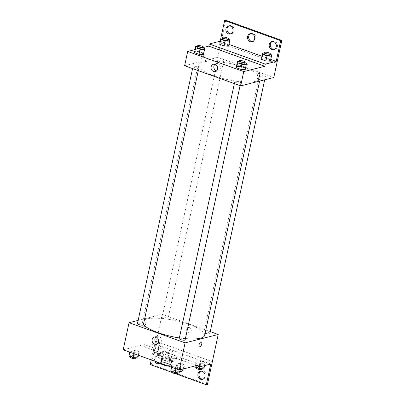 <?xml version="1.0" encoding="UTF-8"?>
<svg xmlns="http://www.w3.org/2000/svg" width="405" height="405" viewBox="0 0 405 405"><rect width="100%" height="100%" fill="white"/><g stroke="black" fill="none" stroke-linecap="round" stroke-linejoin="round"><path stroke-width="0.3" stroke-dasharray="2.02 1.52" d="M172.515 352.816A4.536 1.164 12.2 0 0 173.127 352.401A4.536 1.164 12.2 0 0 168.941 350.305A4.536 1.164 12.2 0 0 164.263 350.482A4.536 1.164 12.2 0 0 167.407 352.32A4.536 1.164 12.2 0 0 172.515 352.816M169.741 365.664A4.536 1.164 12.2 0 0 170.348 365.249A4.536 1.164 12.2 0 0 166.161 363.153A4.536 1.164 12.2 0 0 161.484 363.331A4.536 1.164 12.2 0 0 164.627 365.168A4.536 1.164 12.2 0 0 169.741 365.664M160.193 363.199L163.362 362.399A5.852 1.504 12.2 0 1 165.68 362.708L171.042 364.637A5.852 1.504 12.2 0 1 171.639 365.381L168.591 366.15M165.68 362.708L166.607 358.425L171.968 360.354L171.042 364.637M171.639 365.381L172.565 361.098L169.401 361.893L168.485 366.11M172.565 361.098A5.852 1.504 12.2 0 0 171.968 360.354M166.607 358.425A5.852 1.504 12.2 0 0 164.288 358.116L163.362 362.399M169.401 361.893A5.852 1.504 12.2 0 1 167.078 361.589L161.716 359.66A5.852 1.504 12.2 0 1 161.119 358.916L164.288 358.116M169.852 359.245A6.045 1.554 -167.8 0 1 172.753 361.285A6.045 1.554 -167.8 0 1 166.516 361.523A6.045 1.554 -167.8 0 1 160.937 358.729A6.045 1.554 -167.8 0 1 169.852 359.245M170.161 357.817A6.045 1.554 12.2 0 0 161.246 357.301A6.045 1.554 12.2 0 0 165.432 359.751A6.045 1.554 12.2 0 0 172.246 360.409A6.045 1.554 12.2 0 0 173.062 359.858A6.045 1.554 12.2 0 0 170.161 357.817M161.716 359.66L160.912 363.386M167.078 361.589L166.273 365.315M161.119 358.916L160.208 363.133M174.793 361.326A9.067 2.329 12.2 0 0 176.013 360.496A9.067 2.329 12.2 0 0 167.645 356.304A9.067 2.329 12.2 0 0 158.289 356.663A9.067 2.329 12.2 0 0 164.577 360.334A9.067 2.329 12.2 0 0 174.793 361.326M175.411 358.471A9.067 2.329 12.2 0 0 176.631 357.64A9.067 2.329 12.2 0 0 168.262 353.449A9.067 2.329 12.2 0 0 158.907 353.808A9.067 2.329 12.2 0 0 165.194 357.478A9.067 2.329 12.2 0 0 175.411 358.471M200.318 364.662L174.408 355.342A9.431 2.42 -167.8 0 0 170.186 353.823L144.276 344.503L143.81 346.645L154.725 343.896L151.257 359.913M123.191 349.819L144.276 344.503M180.731 367.937L176.266 367.71L171.852 366.125L171.902 364.763L176.367 364.986L180.782 366.571L180.731 367.937L176.266 367.71L171.852 366.125L171.902 364.763L176.367 364.986L180.782 366.571L180.346 369.694M138.95 352.912L134.485 352.684L130.076 351.1L130.126 349.738L134.592 349.96L139.001 351.545L138.95 352.912L134.485 352.684L130.076 351.1L130.126 349.738L134.592 349.96L139.001 351.545L138.434 355.301M185.136 339.861A3.022 0.775 12.2 0 0 182.346 338.464A3.022 0.775 12.2 0 0 179.228 338.585M209.82 333.639A3.022 0.775 12.2 0 0 207.031 332.242A3.022 0.775 12.2 0 0 203.912 332.358A3.022 0.775 12.2 0 0 205.092 333.274M138.13 320.406L162.167 314.346L210.251 331.639M167.635 318.892A3.022 0.775 12.2 0 0 168.04 318.613A3.022 0.775 12.2 0 0 165.25 317.216A3.022 0.775 12.2 0 0 162.132 317.333A3.022 0.775 12.2 0 0 164.227 318.558A3.022 0.775 12.2 0 0 167.635 318.892M143.355 324.835A3.022 0.775 12.2 0 0 140.565 323.438A3.022 0.775 12.2 0 0 137.447 323.56M204.657 335.305A31.737 8.151 12.2 0 0 182.655 322.446A31.737 8.151 12.2 0 0 146.883 318.978A31.737 8.151 12.2 0 0 142.616 321.894A31.737 8.151 12.2 0 0 143.436 324.476M179.369 337.932A31.737 8.151 12.2 0 0 185.394 338.671M189.494 327.635A2.643 2.268 -104.2 0 0 188.31 327.569A2.643 2.268 -104.2 0 0 186.756 330.688A2.643 2.268 -104.2 0 0 189.601 332.697A2.643 2.268 -104.2 0 0 191.246 330.262A2.643 2.268 -104.2 0 0 189.494 327.635A2.643 2.268 75.8 0 1 191.246 330.262A2.643 2.268 75.8 0 1 189.601 332.697A2.643 2.268 75.8 0 1 186.756 330.688A2.643 2.268 75.8 0 1 188.31 327.569A2.643 2.268 75.8 0 1 189.494 327.635M150.25 364.596L151.379 364.308L156.315 341.466L212.347 361.625L156.305 341.471L162.167 314.346M143.061 324.562A2.643 1.174 109.8 0 0 143.481 326.719A2.643 1.174 109.8 0 0 145.486 324.628A2.643 1.174 109.8 0 0 145.273 321.742A2.643 1.174 109.8 0 0 143.061 324.562A2.643 1.174 -70.2 0 1 145.273 321.742A2.643 1.174 -70.2 0 1 145.486 324.628A2.643 1.174 -70.2 0 1 143.481 326.719A2.643 1.174 -70.2 0 1 143.061 324.562M157.611 343.567A3.792 3.25 -104.2 0 0 159.104 343.597A3.792 3.25 -104.2 0 0 161.332 339.127A3.792 3.25 -104.2 0 0 157.251 336.246A3.792 3.25 -104.2 0 0 155.95 336.98M201.315 341.896L201.315 341.896A2.643 1.174 109.8 0 0 199.316 343.987A2.643 1.174 109.8 0 0 199.523 346.877L199.528 346.877M174.408 355.342L173.942 357.483A9.431 2.42 12.2 0 0 169.725 355.965L143.81 346.645M196.547 365.609L173.942 357.483M207.421 384.466L151.379 364.308M175.451 373.658L172.125 372.463M201.027 371.203A4.156 3.564 75.8 0 1 201.579 371.005A4.156 3.564 75.8 0 1 206.054 374.164A4.156 3.564 75.8 0 1 203.614 379.065A4.156 3.564 75.8 0 1 203.032 379.156M156.467 361.786A4.156 3.564 75.8 0 1 155.783 358.202A4.156 3.564 75.8 0 1 158.274 355.433A4.156 3.564 75.8 0 1 162.744 358.592A4.156 3.564 75.8 0 1 160.304 363.493A4.156 3.564 75.8 0 1 159.727 363.579M180.033 371.152A4.156 3.564 75.8 0 1 177.441 365.988A4.156 3.564 75.8 0 1 179.926 363.219A4.156 3.564 75.8 0 1 184.402 366.378A4.156 3.564 75.8 0 1 181.956 371.279A4.156 3.564 75.8 0 1 181.379 371.37M170.186 353.823L169.725 355.965M158.709 348.604L154.295 347.014L154.345 345.652L158.811 345.875L163.22 347.465L163.169 348.826L158.709 348.604L154.295 347.014L154.345 345.652L158.811 345.875L163.22 347.465L163.169 348.826L158.709 348.604L157.626 353.6L153.217 352.011L153.267 350.649L157.732 350.872L162.142 352.461L162.091 353.823L157.626 353.6M200.485 363.629L196.076 362.04L196.126 360.678L200.586 360.901L205.001 362.49L204.95 363.852L200.485 363.629L196.076 362.04L196.126 360.678L200.586 360.901L205.001 362.49L204.95 363.852L200.485 363.629L199.802 366.783M210.767 364.049L154.725 343.896M154.897 361.225A4.156 3.564 75.8 0 1 154.659 358.486A4.156 3.564 75.8 0 1 157.145 355.717A4.156 3.564 75.8 0 1 161.408 358.243A4.156 3.564 75.8 0 1 160.218 363.295M179.926 371.653A4.156 3.564 75.8 0 1 176.312 366.272A4.156 3.564 75.8 0 1 178.797 363.503A4.156 3.564 75.8 0 1 182.356 364.829A4.156 3.564 75.8 0 1 183.278 368.955M255.94 81.243A31.737 8.151 12.2 0 0 260.212 78.332A31.737 8.151 12.2 0 0 230.916 63.661A31.737 8.151 12.2 0 0 198.172 64.916A31.737 8.151 12.2 0 0 220.173 77.775A31.737 8.151 12.2 0 0 255.94 81.243M240.286 83.167A3.022 0.775 -167.8 0 1 236.879 82.838A3.022 0.775 -167.8 0 1 234.789 81.613A3.022 0.775 -167.8 0 1 235.194 81.334A3.022 0.775 -167.8 0 1 238.601 81.663A3.022 0.775 -167.8 0 1 240.697 82.888A3.022 0.775 -167.8 0 1 240.286 83.167M223.195 61.914A3.022 0.775 12.2 0 0 223.6 61.636A3.022 0.775 12.2 0 0 220.811 60.239A3.022 0.775 12.2 0 0 217.693 60.36A3.022 0.775 12.2 0 0 219.788 61.585A3.022 0.775 12.2 0 0 223.195 61.914M264.971 76.94A3.022 0.775 12.2 0 0 265.381 76.661A3.022 0.775 12.2 0 0 262.587 75.264A3.022 0.775 12.2 0 0 259.468 75.386A3.022 0.775 12.2 0 0 261.564 76.611A3.022 0.775 12.2 0 0 264.971 76.94M198.511 68.141A3.022 0.775 12.2 0 0 198.916 67.863A3.022 0.775 12.2 0 0 196.126 66.466A3.022 0.775 12.2 0 0 193.008 66.587A3.022 0.775 12.2 0 0 195.104 67.812A3.022 0.775 12.2 0 0 198.511 68.141M184.614 65.721L217.728 57.373L273.77 77.527M247.526 59.241A2.643 2.268 -104.2 0 0 246.336 59.176A2.643 2.268 -104.2 0 0 244.782 62.294A2.643 2.268 -104.2 0 0 247.632 64.304A2.643 2.268 -104.2 0 0 249.277 61.869A2.643 2.268 -104.2 0 0 247.526 59.241A2.643 2.268 75.8 0 1 249.277 61.869A2.643 2.268 75.8 0 1 247.632 64.304A2.643 2.268 75.8 0 1 244.782 62.294A2.643 2.268 75.8 0 1 246.336 59.176A2.643 2.268 75.8 0 1 247.526 59.241M225.767 20.25L217.728 57.373M220.816 43.097L276.858 63.251L220.826 43.092M199.103 51.587L194.638 51.359L199.103 51.587L203.512 53.171L199.103 51.587L200.181 46.59L203.275 47.704M203.462 54.533L203.512 53.171L203.462 54.533M245.238 69.559L245.293 68.197L240.879 66.612L236.414 66.385L240.879 66.612L245.293 68.197L245.238 69.559M195.018 49.602L203.32 47.507M201.088 56.168A2.643 1.174 109.8 0 0 201.513 58.325A2.643 1.174 109.8 0 0 203.512 56.234A2.643 1.174 109.8 0 0 203.3 53.349A2.643 1.174 109.8 0 0 201.088 56.168A2.643 1.174 -70.2 0 1 203.3 53.349A2.643 1.174 -70.2 0 1 203.512 56.234A2.643 1.174 -70.2 0 1 201.513 58.325A2.643 1.174 -70.2 0 1 201.093 56.168M259.347 73.502L259.347 73.502A2.643 1.174 109.8 0 0 257.342 75.593A2.643 1.174 109.8 0 0 257.555 78.479L257.555 78.479M216.564 70.89A3.792 3.25 -104.2 0 0 218.062 70.916A3.792 3.25 -104.2 0 0 220.29 66.445A3.792 3.25 -104.2 0 0 216.209 63.565A3.792 3.25 -104.2 0 0 214.903 64.304M250.675 33.63A4.156 3.564 75.8 0 1 251.227 33.438A4.156 3.564 75.8 0 1 255.702 36.592A4.156 3.564 75.8 0 1 253.262 41.497A4.156 3.564 75.8 0 1 252.679 41.583M229.022 25.844A4.156 3.564 75.8 0 1 229.574 25.647A4.156 3.564 75.8 0 1 234.095 30.937A4.156 3.564 75.8 0 1 231.604 33.706A4.156 3.564 75.8 0 1 231.027 33.797M272.332 41.421A4.156 3.564 75.8 0 1 272.879 41.224A4.156 3.564 75.8 0 1 277.4 46.514A4.156 3.564 75.8 0 1 274.914 49.283A4.156 3.564 75.8 0 1 274.337 49.369M270.439 59.829L266.024 58.244L261.564 58.021L266.024 58.244L270.439 59.829L270.388 61.195L271.517 54.832M228.658 44.808L224.248 43.219L219.783 42.996L224.248 43.219L228.658 44.808L228.607 46.17L229.741 39.811M220.163 41.234L228.987 44.408M261.944 56.26L270.768 59.434M239.142 61.474L241.957 61.616L245.055 62.724M244.863 63.615A3.022 0.775 12.2 0 0 242.074 62.218A3.022 0.775 12.2 0 0 238.955 62.34M241.957 61.616L240.879 66.612M246.372 63.2L245.293 68.197M197.362 46.448L200.181 46.59M203.082 48.59A3.022 0.775 12.2 0 0 200.293 47.193A3.022 0.775 12.2 0 0 197.174 47.314M204.591 48.175L203.512 53.171M264.288 53.106L267.108 53.247L270.201 54.361M270.008 55.247A3.022 0.775 12.2 0 0 267.219 53.85A3.022 0.775 12.2 0 0 264.1 53.971M267.108 53.247L266.024 58.244M222.507 38.08L225.327 38.222L228.42 39.336M228.233 40.222A3.022 0.775 12.2 0 0 225.438 38.824A3.022 0.775 12.2 0 0 222.32 38.946M225.327 38.222L224.248 43.219M170.824 369.76L175.289 369.983L179.698 371.567L179.648 372.934M177.785 372.261A3.022 0.775 12.2 0 0 178.19 371.982A3.022 0.775 12.2 0 0 175.4 370.585A3.022 0.775 12.2 0 0 172.282 370.707A3.022 0.775 12.2 0 0 174.378 371.932A3.022 0.775 12.2 0 0 177.785 372.261M171.902 364.763L171.386 367.153M176.367 364.986L175.289 369.983M180.782 366.571L179.698 371.567M176.266 367.71L176.023 368.823M171.852 366.125L171.614 367.234M177.881 373.41A3.022 0.775 12.2 0 0 175.092 372.013A3.022 0.775 12.2 0 0 171.973 372.134M129.043 354.734L133.508 354.957L137.923 356.542L137.872 357.909M136.004 357.235A3.022 0.775 12.2 0 0 136.414 356.957A3.022 0.775 12.2 0 0 133.62 355.56A3.022 0.775 12.2 0 0 130.501 355.681A3.022 0.775 12.2 0 0 132.597 356.906A3.022 0.775 12.2 0 0 136.004 357.235M130.126 349.738L129.61 352.127M134.592 349.96L133.508 354.957M139.001 351.545L137.923 356.542M134.485 352.684L134.247 353.798M130.076 351.1L129.833 352.208M136.105 358.384A3.022 0.775 12.2 0 0 133.311 356.987A3.022 0.775 12.2 0 0 130.197 357.109M195.033 365.993L195.043 365.675L199.508 365.897L203.923 367.487L203.867 368.849M202.004 368.18A3.022 0.775 12.2 0 0 202.409 367.902A3.022 0.775 12.2 0 0 199.619 366.505A3.022 0.775 12.2 0 0 196.501 366.621A3.022 0.775 12.2 0 0 198.597 367.846A3.022 0.775 12.2 0 0 202.004 368.18M196.126 360.678L195.043 365.675M200.586 360.901L199.508 365.897M205.001 362.49L203.923 367.487M204.95 363.852L204.571 365.614M196.076 362.04L195.23 365.943M202.1 369.33A3.022 0.775 12.2 0 0 199.311 367.932A3.022 0.775 12.2 0 0 196.192 368.049M160.228 353.155A3.022 0.775 12.2 0 0 160.633 352.876A3.022 0.775 12.2 0 0 157.844 351.479A3.022 0.775 12.2 0 0 154.725 351.596A3.022 0.775 12.2 0 0 156.821 352.821A3.022 0.775 12.2 0 0 160.228 353.155M154.345 345.652L153.267 350.649M158.811 345.875L157.732 350.872M163.22 347.465L162.142 352.461M163.169 348.826L162.091 353.823M154.295 347.014L153.217 352.011M159.919 354.583A3.022 0.775 12.2 0 0 160.324 354.304A3.022 0.775 12.2 0 0 157.535 352.907A3.022 0.775 12.2 0 0 154.416 353.023A3.022 0.775 12.2 0 0 156.512 354.248A3.022 0.775 12.2 0 0 159.919 354.583M170.348 365.249L173.127 352.401M161.484 363.331L164.263 350.482M161.246 357.301L160.937 358.729M173.062 359.858L172.753 361.285M158.907 353.808L158.289 356.663M176.631 357.64L176.013 360.496M156.305 344.301L159.104 343.597M154.452 336.95L157.251 336.246M180.827 371.562L181.956 371.279M178.797 363.503L179.926 363.219M159.175 363.776L160.304 363.493M157.145 355.717L158.274 355.433M202.485 379.353L203.614 379.065M200.45 371.294L201.579 371.005M198.172 64.916L142.616 321.894M260.212 78.332L259.615 81.096M240.094 85.673L240.697 82.888M234.353 83.612L234.789 81.613M217.693 60.36L162.132 317.333M223.6 61.636L168.04 318.613M259.468 75.386L203.912 332.358M265.381 76.661L264.698 79.815M193.008 66.587L192.577 68.587M198.916 67.863L198.313 70.647M215.263 71.624L218.062 70.916M213.41 64.273L216.209 63.565M273.785 49.567L274.914 49.283M271.75 41.507L272.879 41.224M230.475 33.995L231.604 33.706M228.445 25.935L229.574 25.647M252.133 41.781L253.262 41.497M250.098 33.721L251.227 33.438M172.282 370.707L172.09 371.593M178.19 371.982L178.003 372.848M130.501 355.681L130.314 356.572M136.414 356.957L136.227 357.823M196.501 366.621L196.309 367.512M202.409 367.902L202.222 368.768M154.725 351.596L154.416 353.023M160.633 352.876L160.324 354.304"/><path stroke-width="0.61" d="M166.273 365.315L166.151 365.872L160.79 363.943A5.852 1.504 12.2 0 1 160.193 363.199L160.208 363.133M168.591 366.15L168.475 366.176A5.852 1.504 12.2 0 1 166.151 365.872M160.912 363.386L160.79 363.943M210.251 331.639L218.214 334.5L207.421 384.466L206.292 384.75L210.767 364.049L199.857 366.803L200.318 364.662L179.233 369.978L123.191 349.819L129.053 322.694L138.13 320.406M199.523 346.877A2.643 1.174 109.8 0 0 201.736 344.053A2.643 1.174 -70.2 0 1 199.528 346.877A2.643 1.174 -70.2 0 1 199.316 343.987A2.643 1.174 -70.2 0 1 201.315 341.896A2.643 1.174 -70.2 0 1 201.741 344.053A2.643 1.174 109.8 0 0 201.315 341.896M218.214 334.5L185.1 342.853L179.233 369.978M234.353 83.612L179.228 338.585A3.022 0.775 12.2 0 0 181.324 339.81A3.022 0.775 12.2 0 0 184.731 340.139A3.022 0.775 12.2 0 0 185.136 339.861L240.094 85.673M205.092 333.274A3.022 0.775 12.2 0 0 209.41 333.912A3.022 0.775 12.2 0 0 209.82 333.639L264.698 79.815M185.1 342.853L129.053 322.694M192.577 68.587L137.447 323.56A3.022 0.775 12.2 0 0 139.543 324.785A3.022 0.775 12.2 0 0 142.95 325.114A3.022 0.775 12.2 0 0 143.355 324.835L198.313 70.647M143.436 324.476A31.737 8.151 12.2 0 0 179.369 337.932M185.394 338.671A31.737 8.151 12.2 0 0 200.384 338.221A31.737 8.151 12.2 0 0 204.657 335.305L259.615 81.096M152.184 339.476A3.792 3.25 75.8 0 1 154.452 336.95A3.792 3.25 75.8 0 1 158.532 339.83A3.792 3.25 75.8 0 1 156.305 344.301A3.792 3.25 75.8 0 1 152.184 339.476M151.257 359.913L150.25 364.596L172.125 372.463M155.95 336.98A3.792 3.25 -104.2 0 0 154.983 338.772A3.792 3.25 -104.2 0 0 157.611 343.567M199.857 366.803L196.547 365.609M206.292 384.75L175.451 373.658M203.032 379.156A4.156 3.564 75.8 0 1 199.093 373.774A4.156 3.564 75.8 0 1 201.027 371.203M159.727 363.579A4.156 3.564 75.8 0 1 156.467 361.786M181.379 371.37A4.156 3.564 75.8 0 1 180.033 371.152M197.964 374.063A4.156 3.564 75.8 0 1 200.45 371.294A4.156 3.564 75.8 0 1 204.925 374.448A4.156 3.564 75.8 0 1 202.485 379.353A4.156 3.564 75.8 0 1 197.964 374.063M160.218 363.295A4.156 3.564 75.8 0 1 159.175 363.776A4.156 3.564 75.8 0 1 154.897 361.225M183.278 368.955A4.156 3.564 75.8 0 1 180.827 371.562A4.156 3.564 75.8 0 1 179.926 371.653M203.32 47.507L208.788 46.13L264.829 66.283L265.29 64.142L276.205 61.393L280.68 40.692L281.809 40.404L273.77 77.527L240.661 85.875L184.614 65.721L187.702 51.445L195.018 49.602M257.555 78.479A2.643 1.174 109.8 0 0 259.767 75.659A2.643 1.174 -70.2 0 1 257.555 78.479A2.643 1.174 -70.2 0 1 257.342 75.593A2.643 1.174 -70.2 0 1 259.347 73.502A2.643 1.174 -70.2 0 1 259.767 75.659A2.643 1.174 109.8 0 0 259.347 73.502M264.829 66.283L243.744 71.599L240.661 85.875M194.638 51.359L194.587 52.726L198.997 54.31L203.462 54.533L198.997 54.31L194.587 52.726L195.716 46.362L197.362 46.448M245.238 69.559L240.778 69.336L245.238 69.559L246.321 64.562L241.856 64.339L237.446 62.755L237.497 61.388L239.142 61.474M236.363 67.751L240.778 69.336L236.363 67.751L237.446 62.755M243.744 71.599L187.702 51.445M211.142 66.8A3.792 3.25 75.8 0 1 213.41 64.273A3.792 3.25 75.8 0 1 217.49 67.154A3.792 3.25 75.8 0 1 215.263 71.624A3.792 3.25 75.8 0 1 211.142 66.8M208.788 46.13L209.248 43.988L220.158 41.234L224.638 20.534L225.767 20.25L281.809 40.404M214.903 64.304A3.792 3.25 -104.2 0 0 213.941 66.091A3.792 3.25 -104.2 0 0 216.564 70.89M224.638 20.534L280.68 40.692M252.679 41.583A4.156 3.564 75.8 0 1 248.741 36.207A4.156 3.564 75.8 0 1 250.675 33.63M231.027 33.797A4.156 3.564 75.8 0 1 227.134 30.552A4.156 3.564 75.8 0 1 229.022 25.844M274.337 49.369A4.156 3.564 75.8 0 1 270.439 46.124A4.156 3.564 75.8 0 1 272.332 41.421M209.248 43.988L265.29 64.142M270.388 61.195L265.923 60.968L270.388 61.195L271.466 56.199L267.001 55.971L262.592 54.386L262.642 53.025L264.288 53.106M261.508 59.383L265.923 60.968L261.508 59.383L262.592 54.386M228.607 46.17L224.142 45.942L228.607 46.17L229.691 41.173L225.226 40.945L220.811 39.361L220.862 37.999L222.507 38.08M219.733 44.358L224.142 45.942L219.733 44.358L220.811 39.361M228.987 44.408L261.944 56.26M270.768 59.434L276.205 61.393M247.612 36.49A4.156 3.564 75.8 0 1 250.098 33.721A4.156 3.564 75.8 0 1 254.573 36.88A4.156 3.564 75.8 0 1 252.133 41.781A4.156 3.564 75.8 0 1 247.612 36.49M232.966 31.226A4.156 3.564 75.8 0 1 230.475 33.995A4.156 3.564 75.8 0 1 226.005 30.836A4.156 3.564 75.8 0 1 228.445 25.935A4.156 3.564 75.8 0 1 232.966 31.226M276.271 46.798A4.156 3.564 75.8 0 1 273.785 49.567A4.156 3.564 75.8 0 1 269.31 46.408A4.156 3.564 75.8 0 1 271.75 41.507A4.156 3.564 75.8 0 1 276.271 46.798M245.055 62.724L246.372 63.2L246.321 64.562M239.264 60.912L238.955 62.34A3.022 0.775 12.2 0 0 241.051 63.565A3.022 0.775 12.2 0 0 244.453 63.894A3.022 0.775 12.2 0 0 244.863 63.615L245.172 62.188A3.022 0.775 12.2 0 0 242.382 60.79A3.022 0.775 12.2 0 0 239.264 60.912A3.022 0.775 12.2 0 0 241.36 62.137A3.022 0.775 12.2 0 0 244.762 62.466A3.022 0.775 12.2 0 0 245.172 62.188M237.497 61.388L236.414 66.385M241.856 64.339L240.778 69.336M203.275 47.704L204.591 48.175L204.54 49.537L200.08 49.314L195.666 47.729L195.716 46.362M197.483 45.886L197.174 47.314A3.022 0.775 12.2 0 0 199.27 48.539A3.022 0.775 12.2 0 0 202.677 48.868A3.022 0.775 12.2 0 0 203.082 48.59L203.391 47.162A3.022 0.775 12.2 0 0 200.602 45.765A3.022 0.775 12.2 0 0 197.483 45.886A3.022 0.775 12.2 0 0 199.579 47.112A3.022 0.775 12.2 0 0 202.986 47.441A3.022 0.775 12.2 0 0 203.391 47.162M204.54 49.537L203.462 54.533M200.08 49.314L198.997 54.31M195.666 47.729L194.587 52.726M270.201 54.361L271.517 54.832L271.466 56.199M264.409 52.544L264.1 53.971A3.022 0.775 12.2 0 0 266.196 55.196A3.022 0.775 12.2 0 0 269.603 55.526A3.022 0.775 12.2 0 0 270.008 55.247L270.317 53.819A3.022 0.775 12.2 0 0 267.528 52.422A3.022 0.775 12.2 0 0 264.409 52.544A3.022 0.775 12.2 0 0 266.505 53.769A3.022 0.775 12.2 0 0 269.912 54.098A3.022 0.775 12.2 0 0 270.317 53.819M262.642 53.025L261.564 58.021M267.001 55.971L265.923 60.968M228.42 39.336L229.741 39.811L229.691 41.173M222.628 37.518L222.32 38.946A3.022 0.775 12.2 0 0 224.416 40.171A3.022 0.775 12.2 0 0 227.823 40.5A3.022 0.775 12.2 0 0 228.233 40.222L228.541 38.794A3.022 0.775 12.2 0 0 225.747 37.397A3.022 0.775 12.2 0 0 222.628 37.518A3.022 0.775 12.2 0 0 224.724 38.743A3.022 0.775 12.2 0 0 228.131 39.072A3.022 0.775 12.2 0 0 228.541 38.794M220.862 37.999L219.783 42.996M225.226 40.945L224.142 45.942M180.346 369.694L179.648 372.934L175.183 372.706L170.773 371.122L171.386 367.153M176.023 368.823L175.183 372.706M171.614 367.234L170.773 371.122M172.09 371.593L171.973 372.134A3.022 0.775 12.2 0 0 174.069 373.359A3.022 0.775 12.2 0 0 177.476 373.688A3.022 0.775 12.2 0 0 177.881 373.41L178.003 372.848M138.434 355.301L137.872 357.909L133.407 357.681L128.993 356.096L129.61 352.127M134.247 353.798L133.407 357.681M129.833 352.208L128.993 356.096M130.314 356.572L130.197 357.109A3.022 0.775 12.2 0 0 132.288 358.334A3.022 0.775 12.2 0 0 135.695 358.663A3.022 0.775 12.2 0 0 136.105 358.384L136.227 357.823M204.571 365.614L203.867 368.849L199.407 368.626L194.992 367.036L195.033 365.993M199.802 366.783L199.407 368.626M195.23 365.943L194.992 367.036M196.309 367.512L196.192 368.049A3.022 0.775 12.2 0 0 198.288 369.274A3.022 0.775 12.2 0 0 201.695 369.608A3.022 0.775 12.2 0 0 202.1 369.33L202.222 368.768"/></g></svg>
